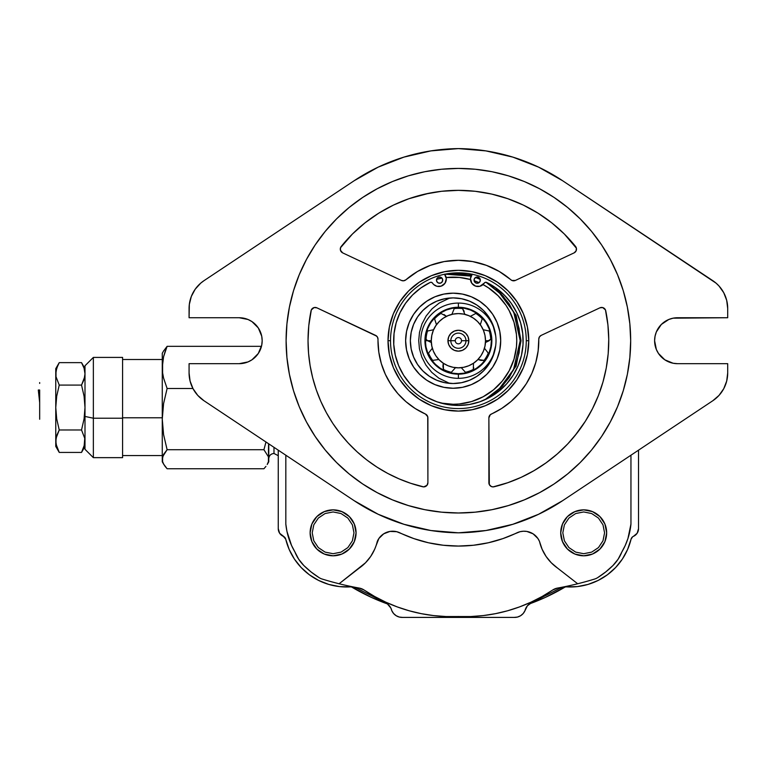 <?xml version="1.0" encoding="UTF-8"?>
<svg xmlns="http://www.w3.org/2000/svg" width="766" height="766" viewBox="0 0 766 766"><rect width="100%" height="100%" fill="white"/><g stroke="black" fill="none" stroke-linecap="round" stroke-linejoin="round"><path stroke-width="1.15" d="M495.554 393.714L516.131 366.062L521.043 340.707L520.2 340.707L513.431 370.064L502.429 386.169L484.763 399.823L489.847 396.817L500.571 388.103L509.275 377.389L515.499 365.382L519.089 352.906L520.2 340.707L521.043 340.707L516.131 315.353L495.564 287.7M405.626 340.707A47.54 47.54 0 0 1 453.166 293.167A47.54 47.54 0 0 1 500.705 340.707L499.796 331.429L497.096 322.515L492.701 314.29L486.783 307.089L479.583 301.182L471.358 296.787L462.444 294.077L453.166 293.167L443.897 294.077L434.973 296.787L426.758 301.182L419.557 307.089L413.64 314.29L409.245 322.515L406.545 331.429L405.626 340.707L406.545 349.976L409.245 358.9L413.64 367.115L419.557 374.325L426.758 380.233L434.973 384.628L443.897 387.328L453.166 388.247L462.444 387.328L471.358 384.628L479.583 380.233L486.783 374.325L492.701 367.115L497.096 358.9L499.796 349.976L500.705 340.707A47.54 47.54 0 0 1 453.166 388.247A47.54 47.54 0 0 1 405.626 340.707M483.135 284.646L488.488 287.853L498.12 295.753L506.029 305.385L509.237 310.737L514.005 322.256L516.437 334.474L516.744 340.707A63.568 63.568 0 0 1 441.427 403.184M495.679 345.772A42.81 42.81 0 0 1 450.628 383.44A42.81 42.81 0 0 1 410.356 340.707A42.81 42.81 0 0 1 450.628 297.974A42.81 42.81 0 0 1 495.679 335.642L492.72 324.324L488.765 316.923L483.442 310.431L476.95 305.107L469.548 301.153L461.525 298.721L453.166 297.897L444.816 298.721L436.783 301.153L429.381 305.107L422.899 310.431L417.575 316.923L413.621 324.324L411.179 332.358L410.356 340.707L411.179 349.057L413.621 357.09L417.575 364.492L422.899 370.974L429.381 376.298L436.783 380.262L444.816 382.694L453.166 383.517L461.525 382.694L469.548 380.262L476.95 376.298L483.442 370.974L488.765 364.492L492.72 357.09L495.679 345.744M479.65 278.221L476.711 277.053M471.425 275.339L455.78 272.887M444.989 274.171L471.052 276.105L465.364 274.793L453.166 273.673L444.998 274.171M475.504 277.503L480.225 279.37L475.504 277.503M486.008 282.271L503.07 295.944L513.67 311.839L520.2 340.707L519.089 328.509L515.499 316.032L509.275 304.025L500.571 293.301L486.017 282.271M436.572 279.341L441.992 278.125A63.568 63.568 0 0 0 436.572 279.341M446.166 277.522L459.399 277.445L470.487 279.542A63.568 63.568 0 0 0 446.166 277.522M479.066 282.654A63.568 63.568 0 0 0 474.097 280.682L477.496 281.974M483.03 284.588A63.568 63.568 0 0 1 516.744 340.707L516.437 346.941L514.005 359.158L509.237 370.677L502.314 381.037L493.495 389.846L483.135 396.769L471.626 401.537L459.399 403.969L453.166 404.276L440.766 403.05M471.626 401.537L477.496 399.44M511.899 365.037L512.1 364.549M55.765 368.647L59.241 362.634L55.765 368.647L55.765 373.856L56.703 368.187L59.241 362.634L81.531 362.634L59.241 362.634L56.703 368.187L55.765 373.856L55.765 441.206L56.703 435.528L59.241 429.985L56.703 418.878L55.765 407.531L56.703 396.185L59.241 385.078L56.004 376.709L55.765 368.647M84.997 446.415L81.531 452.428L84.997 446.415M84.997 373.856L84.069 368.187L81.531 362.634L84.069 368.187L84.997 373.856L84.069 379.534L81.531 385.078L84.069 396.185L84.997 407.531L84.069 418.878L81.531 429.985L84.758 438.353L84.069 446.884L81.531 452.428L59.241 452.428L56.703 446.884L55.765 441.206L55.765 446.415L55.765 373.856L56.004 376.709L56.004 371.003L57.795 365.392M58.925 451.873L59.241 452.428L81.531 452.428L84.758 444.06L82.967 449.671M56.703 435.528L56.004 438.353L59.241 429.985L81.531 429.985L84.758 438.353L84.758 444.06M55.765 446.415L59.241 452.428L56.004 444.06L56.004 438.353M59.241 429.985L56.703 418.878L55.765 407.531L56.703 396.185L59.241 385.078L81.531 385.078L84.069 396.185L84.997 407.531L84.069 418.878L81.531 429.985L59.241 429.985M84.758 376.709L81.531 385.078L59.241 385.078L56.004 376.709M443.485 369.442L442.911 366.253L443.485 369.442A32.373 32.373 0 0 0 451.337 372.295L455.473 367.699A27.145 27.145 0 0 0 461.314 367.699L465.441 372.295A32.373 32.373 0 0 0 473.292 369.442A32.373 32.373 167.6 0 1 465.441 372.295L461.314 367.699A27.145 27.145 0 0 1 455.473 367.699L451.337 372.295A32.373 32.373 -152.4 0 1 443.485 369.442L443.284 363.256A27.145 27.145 0 0 1 438.803 359.503L432.685 360.374A32.373 32.373 -112.4 0 1 428.5 353.136L432.321 348.271A27.145 27.145 0 0 1 431.306 342.517L427.6 340.707L425.398 340.707C424.067 331.056 433.968 308.162 458.394 307.712C482.81 308.162 492.71 331.056 491.389 340.707L490.834 346.711L489.072 352.848L486.008 358.766L481.718 364.041L476.442 368.322L470.535 371.386L464.397 373.147L458.394 373.703L452.39 373.147L446.243 371.386L440.335 368.322L435.059 364.041L430.77 358.766L427.715 352.848L425.944 346.711L425.398 340.707L425.944 334.704L427.715 328.557L430.77 322.649L435.059 317.373L440.335 313.093L446.243 310.029L452.39 308.258L458.394 307.712L464.397 308.258L470.535 310.029L476.442 313.093L481.718 317.373L486.008 322.649L489.072 328.557L490.834 334.704L491.389 340.707C492.71 350.359 482.81 373.253 458.394 373.703C433.968 373.253 424.067 350.359 425.398 340.707L431.277 340.707A27.116 27.116 0 0 1 458.394 313.591A27.116 27.116 0 0 1 485.5 340.707L489.177 340.707L490.728 339.242A32.373 32.373 0 0 0 489.273 331.017L483.222 329.744A27.145 27.145 0 0 0 480.301 324.679L482.226 318.8A32.373 32.373 0 0 0 475.82 313.428L470.372 316.339A27.145 27.145 0 0 0 464.876 314.347L462.568 308.612A32.373 32.373 0 0 0 454.219 308.612L451.902 314.347A27.145 27.145 0 0 0 446.415 316.339L440.957 313.428A32.373 32.373 0 0 0 434.561 318.8L436.476 324.679A27.145 27.145 0 0 0 433.556 329.744L427.505 331.017A32.373 32.373 0 0 0 426.059 339.242L427.6 340.707L426.059 339.242A32.373 32.373 -72.4 0 1 427.505 331.017L433.556 329.744A27.145 27.145 0 0 1 436.476 324.679L434.561 318.8A32.373 32.373 -32.4 0 1 440.957 313.428L446.415 316.339A27.145 27.145 0 0 1 451.902 314.347L454.219 308.612A32.373 32.373 7.6 0 1 462.568 308.612L464.876 314.347A27.145 27.145 0 0 1 470.372 316.339L475.82 313.428A32.373 32.373 47.6 0 1 482.226 318.8L480.301 324.679A27.145 27.145 0 0 1 483.222 329.744L489.273 331.017A32.373 32.373 87.6 0 1 490.728 339.242L485.481 342.517A27.145 27.145 0 0 1 484.466 348.271L488.277 353.136A32.373 32.373 127.6 0 1 484.102 360.374L477.974 359.503A27.145 27.145 0 0 1 473.503 363.256L473.292 369.442L473.503 363.256A27.145 27.145 0 0 0 477.974 359.503L480.856 360.384L477.974 359.503M458.394 378.337L458.394 374.162A33.455 33.455 0 0 1 424.939 340.707A33.455 33.455 0 0 1 458.394 307.252L458.394 303.077A37.63 37.63 0 0 0 420.764 340.707A37.63 37.63 0 0 0 458.394 378.337A37.63 37.63 0 0 1 420.764 340.707A37.63 37.63 0 0 1 458.394 303.077A37.63 37.63 0 0 1 496.023 340.707A37.63 37.63 0 0 1 458.394 378.337A37.63 37.63 0 0 0 496.023 340.707A37.63 37.63 0 0 0 458.394 303.077L458.394 307.252A33.455 33.455 0 0 1 491.849 340.707A33.455 33.455 0 0 1 458.394 374.162L458.394 378.337M450.81 340.707A7.583 7.583 0 0 0 458.394 348.291A7.583 7.583 0 0 0 465.977 340.707L468.83 340.707A10.446 10.446 0 0 1 458.394 351.144A10.446 10.446 0 0 1 447.947 340.707L455.263 340.707A3.131 3.131 0 0 0 458.394 343.838A3.131 3.131 0 0 0 461.525 340.707L465.977 340.707A7.583 7.583 0 0 1 458.394 348.291A7.583 7.583 0 0 1 450.81 340.707A7.583 7.583 0 0 1 458.394 333.124A7.583 7.583 0 0 1 465.977 340.707L461.525 340.707A3.131 3.131 0 0 0 458.394 337.576A3.131 3.131 0 0 0 455.263 340.707L447.947 340.707A10.446 10.446 0 0 1 458.394 330.261A10.446 10.446 0 0 1 468.83 340.707L465.977 340.707A7.583 7.583 0 0 0 458.394 333.124A7.583 7.583 0 0 0 450.81 340.707M480.856 360.384L484.102 360.374A32.373 32.373 0 0 0 488.277 353.136L484.466 348.271A27.145 27.145 0 0 0 485.481 342.517L489.177 340.707L485.5 340.707L484.983 335.412L483.442 330.328L480.933 325.646L477.563 321.538L473.455 318.158L468.763 315.659L463.679 314.117L458.394 313.591L453.099 314.117L448.014 315.659L443.332 318.158L439.224 321.538L435.844 325.646L433.345 330.328L431.804 335.412L431.277 340.707L431.804 345.993L433.345 351.077L435.844 355.769L439.224 359.876L443.332 363.247L448.014 365.755L453.099 367.297L458.394 367.814L463.679 367.297L468.763 365.755L473.455 363.247L477.563 359.876L480.933 355.769L483.442 351.077L484.983 345.993L485.5 340.707A27.116 27.116 0 0 1 458.394 367.814A27.116 27.116 0 0 1 431.277 340.707L427.6 340.707L431.306 342.517A27.145 27.145 0 0 0 432.321 348.271L428.5 353.136A32.373 32.373 0 0 0 432.685 360.374L438.803 359.503A27.145 27.145 0 0 0 443.284 363.256L442.911 366.253M468.83 340.707L468.036 344.7L465.776 348.09L462.386 350.349L458.394 351.144L454.391 350.349L451.011 348.09L448.742 344.7L447.947 340.707L448.742 336.714L451.011 333.325L454.391 331.056L458.394 330.261L462.386 331.056L465.776 333.325L468.036 336.714L468.83 340.707M458.394 307.252L451.863 307.894L445.592 309.799L439.808 312.892L434.734 317.047L430.578 322.122L427.485 327.905L425.58 334.177L424.939 340.707L425.58 347.228L427.485 353.509L430.578 359.292L434.734 364.357L439.808 368.523L445.592 371.615L451.863 373.521L458.394 374.162L464.914 373.521L471.195 371.615L476.979 368.523L482.044 364.357L486.209 359.292L489.302 353.509L491.207 347.228L491.849 340.707L491.207 334.177L489.302 327.905L486.209 322.122L482.044 317.047L476.979 312.892L471.195 309.799L464.914 307.894L458.394 307.252M480.301 324.679A27.145 27.145 0 0 1 483.222 329.744M444.012 314.529L446.415 316.339M462.568 308.612L464.196 311.408M473.292 369.442L473.733 367.699M387.357 603.914A208.831 208.831 0 0 1 351.355 586.842A208.831 208.831 0 0 0 387.357 603.914M529.421 603.914A208.831 208.831 0 0 0 565.423 586.842A208.831 208.831 0 0 1 529.421 603.914M385.298 603.158L371.567 597.461L351.355 586.842M565.423 586.842L545.22 597.461L531.48 603.158M583.692 553.713L591.678 552.123L598.457 547.594L602.986 540.825L604.575 532.83L602.986 524.834L598.457 518.065L591.678 513.536L583.692 511.947L575.697 513.536L568.927 518.065L564.398 524.834L562.809 532.83L564.398 540.825L568.927 547.594L575.697 552.123L583.692 553.713M436.706 278.948L436.706 281.342L438.401 283.037L440.795 283.037L442.489 281.342L442.489 278.948L440.795 277.254L438.401 277.254L436.706 278.948A3.131 3.131 0 0 0 439.598 283.276A3.131 3.131 0 0 1 436.467 280.145A3.131 3.131 0 0 1 439.598 277.014A3.131 3.131 0 0 0 436.706 278.939M480.081 278.939A3.131 3.131 0 0 0 474.049 280.145A3.131 3.131 0 0 0 477.18 283.276A3.131 3.131 0 0 1 474.049 280.145A3.131 3.131 0 0 1 477.189 277.014A3.131 3.131 0 0 1 480.32 280.145A3.131 3.131 0 0 1 477.189 283.276A3.131 3.131 0 0 0 480.081 278.948L478.386 277.254L475.983 277.254L474.288 278.948L474.288 281.342L475.983 283.037L478.386 283.037L480.081 281.342L480.081 278.948M504.229 294.996A64.737 64.737 0 0 0 486.592 282.434A1.791 1.791 0 0 0 485.328 282.319L484.304 283.075A7.516 7.516 0 0 1 471.195 282.223A7.516 7.516 0 0 1 472.162 274.247M516.744 312.672A64.737 64.737 0 0 0 504.258 295.025L495.947 287.978L486.592 282.434A1.791 1.791 0 0 0 484.304 283.075L479.842 286.293L475.59 286.13A7.516 7.516 0 0 0 475.59 286.13L471.76 283.219A7.516 7.516 0 0 0 471.77 283.228L470.477 278.585A7.516 7.516 0 0 0 470.477 278.594L472.268 274.132M485.328 282.319L486.592 282.434A64.737 64.737 0 0 1 458.394 405.444A64.737 64.737 0 0 0 489.666 397.391M489.704 397.363A64.737 64.737 0 0 0 516.772 312.729L511.248 303.326L504.248 295.006M444.615 274.247A7.516 7.516 0 0 1 438.794 286.522A7.516 7.516 0 0 1 432.474 283.075A7.516 7.516 0 0 0 432.474 283.085L431.45 282.319A1.791 1.791 0 0 0 430.186 282.434A1.791 1.791 0 0 1 432.474 283.075L433.671 284.512A7.516 7.516 0 0 0 433.68 284.512M445.017 283.219A7.516 7.516 0 0 0 446.3 278.585L445.017 283.219L441.197 286.13L436.936 286.293L433.671 284.512M427.122 397.391A64.737 64.737 0 0 0 437.003 401.805L447.555 404.534L458.394 405.444A64.737 64.737 0 0 1 430.186 282.434A64.737 64.737 0 0 0 420.85 287.959M420.812 287.997A64.737 64.737 0 0 0 405.549 303.317L400.024 312.7L396.156 322.869A64.737 64.737 0 0 0 427.074 397.363L437.022 401.815M405.52 303.346A64.737 64.737 0 0 0 400.034 312.672M400.005 312.729A64.737 64.737 0 0 0 396.166 322.859L394.05 333.536L393.762 344.403L395.294 355.175L398.607 365.535L403.605 375.187L410.145 383.871L418.054 391.34L427.093 397.382M437.051 401.824A64.737 64.737 0 0 0 458.365 405.444M444.519 274.132L446.3 278.585M431.45 282.319L430.186 282.434L420.831 287.978L412.539 295.006L405.53 303.326M458.394 405.444L469.223 404.534L479.755 401.815L489.685 397.382L498.733 391.34L506.632 383.871L513.182 375.187L518.18 365.535L521.493 355.175L523.025 344.403L522.728 333.536L520.621 322.869L516.763 312.7M439.598 283.276A3.131 3.131 0 0 0 442.729 280.145A3.131 3.131 0 0 0 439.598 277.014A3.131 3.131 0 0 1 442.729 280.145A3.131 3.131 0 0 1 439.598 283.276M281.246 535.061L283.315 536.324A4.175 4.175 0 0 1 285.728 539.178L289.194 549.49L294.393 559.046L301.172 567.549L309.33 574.749L318.608 580.427L328.729 584.41L339.386 586.584L350.254 586.871A62.506 62.506 0 0 1 285.728 539.178L283.315 536.324A8.349 8.349 0 0 1 278.259 528.655L279.638 533.251L284.148 536.813M350.254 586.871A12.534 12.534 0 0 1 357.195 588.441L385.087 602.631L357.195 588.441L353.835 587.149L350.254 586.871L353.835 587.149M387.424 603.962L385.087 602.631A11.346 11.346 0 0 1 391.761 610.588L393.571 613.489L396.166 615.711L399.306 617.061L402.705 617.406A11.279 11.279 0 0 1 391.761 610.588L390.861 608.051L387.424 603.962L389.387 605.801M514.082 617.406L402.705 617.406L514.082 617.406L517.481 617.061L520.621 615.711L523.216 613.489L525.016 610.588A11.279 11.279 0 0 1 514.082 617.406M527.391 605.801L525.016 610.588A11.346 11.346 0 0 1 531.7 602.631L559.582 588.441A12.534 12.534 0 0 1 566.524 586.871L577.401 586.584L588.058 584.41L598.179 580.427L607.457 574.749L615.605 567.549L622.385 559.046L627.593 549.49L631.06 539.178A62.506 62.506 0 0 1 566.524 586.871L562.943 587.149L559.582 588.441L531.7 602.631L527.391 605.801L529.354 603.962M632.63 536.813L631.06 539.178A4.175 4.175 0 0 1 633.472 536.324L637.149 533.251L638.518 528.655A8.349 8.349 0 0 1 633.472 536.324L635.531 535.061M638.518 450.169L638.518 528.655L638.518 450.169M278.259 450.169L278.259 528.655L278.259 450.169M289.194 549.49L294.393 559.046L301.172 567.549M328.729 584.41L339.386 586.584M393.571 613.489L396.166 615.711M520.621 615.711L523.216 613.489M577.401 586.584L588.058 584.41M598.179 580.427L607.457 574.749L615.605 567.549M622.385 559.046L627.593 549.49M637.149 533.251L638.174 531.049M356.066 532.83A22.97 22.97 0 0 1 333.095 555.8A22.97 22.97 0 0 1 310.125 532.83A22.97 22.97 0 0 1 333.095 509.859A22.97 22.97 0 0 1 356.066 532.83L354.313 541.619L349.334 549.069L341.885 554.057L333.095 555.8L324.305 554.057L316.846 549.069L311.867 541.619L310.125 532.83L311.867 524.04L316.846 516.59L324.305 511.611L333.095 509.859L341.885 511.611L349.334 516.59L354.313 524.04L356.066 532.83M606.662 532.83A22.97 22.97 0 0 1 583.692 555.8A22.97 22.97 0 0 1 560.722 532.83A22.97 22.97 0 0 1 583.692 509.859A22.97 22.97 0 0 1 606.662 532.83L604.91 541.619L599.931 549.069L592.482 554.057L583.692 555.8L574.902 554.057L567.443 549.069L562.464 541.619L560.722 532.83L562.464 524.04L567.443 516.59L574.902 511.611L583.692 509.859L592.482 511.611L599.931 516.59L604.91 524.04L606.662 532.83M286.101 340.707A172.283 172.283 0 0 1 458.394 168.424A172.283 172.283 0 0 1 630.677 340.707L629.843 323.817L627.364 307.099L623.256 290.697L617.559 274.774L610.33 259.492L601.645 244.986L591.572 231.409L580.216 218.885L567.692 207.529L554.105 197.456L539.609 188.762L524.317 181.532L508.404 175.835L492.002 171.728L475.274 169.248L458.394 168.424L441.503 169.248L424.776 171.728L408.383 175.835L392.46 181.532L377.178 188.762L362.672 197.456L349.095 207.529L336.571 218.885L325.215 231.409L315.142 244.986L306.448 259.492L299.219 274.774L293.522 290.697L289.414 307.099L286.934 323.817L286.101 340.707L286.934 357.588L289.414 374.315L293.522 390.717L299.219 406.641L306.448 421.922L315.142 436.419L325.215 450.006L336.571 462.53L349.095 473.886L362.672 483.959L377.178 492.643L392.46 499.872L408.383 505.57L424.776 509.677L441.503 512.157L458.394 512.99L475.274 512.157L492.002 509.677L508.404 505.57L524.317 499.872L539.609 492.643L554.105 483.959L567.692 473.886L580.216 462.53L591.572 450.006L601.645 436.419L610.33 421.922L617.559 406.641L623.256 390.717L627.364 374.315L629.843 357.588L630.677 340.707A172.283 172.283 0 0 1 458.394 512.99A172.283 172.283 0 0 1 286.101 340.707L286.474 351.977M427.227 415.584L427.734 416.666L425.436 414.042A80.401 80.401 0 0 1 377.992 340.707L378.816 352.207L381.286 363.477L385.336 374.268L390.89 384.379L397.832 393.59L406.018 401.71L415.287 408.575L425.436 414.042A4.175 4.175 0 0 1 427.897 417.853L427.897 482.714A4.175 4.175 0 0 1 422.736 486.774A150.356 150.356 0 0 1 311.044 310.785A4.175 4.175 0 0 1 316.904 307.836L376.748 336.178M428.165 266.204L417.489 271.48L405.894 279.81A4.175 4.175 0 0 1 401.394 280.433L342.689 252.885A4.175 4.175 0 0 1 341.215 246.489A150.356 150.356 0 0 1 575.572 246.489A4.175 4.175 0 0 1 574.088 252.885L515.394 280.433L574.088 252.885L576.07 250.932L576.386 248.174L564.341 234.013L551.788 222.868L538.067 213.197L523.36 205.106L507.839 198.71L491.705 194.085L475.15 191.28L491.705 194.085M527.314 382.1L531.824 373.444L535.807 362.414L538.134 350.933L538.776 339.233A4.175 4.175 0 0 1 541.179 335.384L599.874 307.836A4.175 4.175 0 0 1 605.743 310.785A150.356 150.356 0 0 1 494.051 486.774A4.175 4.175 0 0 1 488.88 482.714L488.88 417.853L489.302 484.543L491.284 486.496L493.113 486.898L507.848 482.695L521.196 477.323L533.959 470.688L521.196 477.323M390.516 340.707A67.868 67.868 0 0 0 458.394 408.575A67.868 67.868 0 0 0 526.261 340.707L528.77 340.707A70.376 70.376 0 0 1 458.394 411.083A70.376 70.376 0 0 1 388.017 340.707L390.516 340.707A67.868 67.868 0 0 1 458.394 272.84A67.868 67.868 0 0 1 526.261 340.707A67.868 67.868 0 0 1 458.394 408.575A67.868 67.868 0 0 1 390.516 340.707L388.017 340.707A70.376 70.376 0 0 1 458.394 270.331A70.376 70.376 0 0 1 528.77 340.707L526.261 340.707A67.868 67.868 0 0 0 458.394 272.84A67.868 67.868 0 0 0 390.516 340.707M654.604 340.707A22.97 22.97 0 0 1 677.584 317.737L727.7 317.737L727.7 308.487L727.7 317.737L673.103 318.177L668.785 319.479L661.336 324.458L656.357 331.917L655.054 336.226L654.604 340.707L656.357 349.497L658.482 353.471L664.821 359.809L673.103 363.237L677.584 363.678A22.97 22.97 0 0 1 654.604 340.707M562.656 500.658L712.801 400.742A33.417 33.417 0 0 0 727.7 372.927L727.7 363.678L677.584 363.678L727.7 363.678L727.7 372.927L726.695 381.056L723.736 388.707L719.015 395.4L712.801 400.742L562.656 500.658A192.122 192.122 0 0 1 458.394 532.82A192.122 192.122 0 0 0 562.656 500.658L538.603 514.264L512.856 524.289L485.931 530.522L458.394 532.82A192.122 192.122 0 0 1 354.122 500.658L203.986 400.742L354.122 500.658L378.174 514.264L403.931 524.289L430.856 530.522L458.394 532.82M712.801 280.672A33.417 33.417 0 0 1 727.7 308.487L726.695 300.349L723.736 292.708L719.015 286.015L716.066 283.152L562.656 180.757L712.801 280.672M458.394 148.594A192.122 192.122 0 0 1 562.656 180.757L538.603 167.141L512.856 157.116L485.931 150.892L458.394 148.594A192.122 192.122 0 0 0 354.122 180.757L203.986 280.672L354.122 180.757L378.174 167.141L403.931 157.116L430.856 150.892L458.394 148.594M189.078 308.487A33.417 33.417 0 0 1 203.986 280.672L200.711 283.152L195.196 289.213L191.328 296.442L189.336 304.389L189.078 317.737L239.203 317.737A22.97 22.97 0 0 1 262.173 340.707A22.97 22.97 0 0 1 239.203 363.678L189.078 363.678L189.078 372.927L189.078 363.678L239.203 363.678L247.993 361.925L251.966 359.809L258.305 353.471L261.733 345.188L262.173 340.707L261.733 336.226L258.305 327.944L251.966 321.605L247.993 319.479L239.203 317.737L189.078 317.737L189.078 308.487M203.986 400.742A33.417 33.417 0 0 1 189.078 372.927L190.083 381.056L193.042 388.707L197.772 395.4L203.986 400.742M531.824 373.435L526.29 383.756L519.31 393.169L511.046 401.47L501.653 408.47L490.336 414.684L488.88 417.853A4.175 4.175 0 0 1 491.341 414.042A80.401 80.401 0 0 0 538.776 339.233A4.175 4.175 0 0 1 538.776 339.156L539.427 336.916L541.179 335.384L599.874 307.836L602.641 307.559L605.456 309.885L607.926 325.004L608.74 339.367L608.185 353.748L606.251 368.006L602.966 382.014L598.351 395.649L592.463 408.776L585.339 421.271L574.95 435.691M497.211 270.302L486.391 265.342L472.612 261.57L458.394 260.306L444.165 261.57L430.387 265.342L417.489 271.48M486.391 265.342L499.288 271.48L511.899 280.461L515.394 280.433A4.175 4.175 0 0 1 510.893 279.81A80.401 80.401 0 0 0 405.894 279.81L403.49 280.816M403.73 280.787L401.394 280.433L342.689 252.885L340.458 250.271L340.525 247.715L352.446 234.013L364.999 222.868L378.71 213.197L393.427 205.106L408.948 198.71L429.065 193.233M427.734 416.666L427.897 482.714L426.978 485.338L423.675 486.898L410.72 483.308L399.029 478.846L387.749 473.436L376.968 467.107L366.742 459.906L357.147 451.873L348.262 443.074L340.133 433.566L332.827 423.416L326.383 412.692L320.858 401.47L316.281 389.837L312.691 377.849L310.106 365.612L308.554 353.203L308.028 340.707L308.784 325.665L311.331 309.885L314.137 307.559L316.904 307.836L375.599 335.384A4.175 4.175 0 0 1 378.002 339.233A80.401 80.401 0 0 0 377.992 340.707A80.401 80.401 0 0 1 378.002 339.233L377.389 336.973M312.049 375.244L310.125 365.679M397.832 393.59L403.155 399.134M375.599 335.384L377.37 336.954M427.897 482.714L427.792 483.652M425.082 194.085L441.628 191.28L458.394 190.351L475.15 191.28M472.612 261.57L458.394 260.306L444.165 261.57M602.966 382.014L598.351 395.649M577.057 433.039L567.692 443.964L557.322 453.932L546.043 462.875L533.959 470.688M528.77 340.707L527.41 354.438L523.408 367.642L516.906 379.802L508.155 390.469L497.488 399.22L485.318 405.721L472.124 409.733L458.394 411.083L444.663 409.733L431.459 405.721L419.289 399.22L408.623 390.469L399.871 379.802L393.37 367.642L389.367 354.438L388.017 340.707L389.367 326.977L393.37 313.773L399.871 301.603L408.623 290.946L419.289 282.194L431.459 275.683L444.663 271.681L458.394 270.331L472.124 271.681L485.318 275.683L497.488 282.194L508.155 290.946L516.906 301.603L523.408 313.773L527.41 326.977L528.77 340.707M630.677 340.707L630.303 329.437M610.33 259.492L601.645 244.986M554.038 197.408L540.518 189.25M492.002 171.728L475.274 169.248M458.394 168.424L441.503 169.248M374.698 190.112L362.739 197.408M313.591 247.351L306.457 259.473M289.414 374.315L293.522 390.717M306.448 421.922L315.142 436.419M362.672 483.959L377.178 492.643M424.776 509.677L441.503 512.157M458.394 512.99L475.274 512.157M542.079 491.303L554.038 483.997M603.187 434.063L610.32 421.942M258.305 353.471L258.985 352.379M658.482 327.944L657.85 328.94M557.485 568.037L577.679 583.759A316.722 316.722 0 0 0 594.646 579.039A12.534 12.534 0 0 0 597.604 577.679L605.609 572.03L612.944 565.538L618.105 559.209L625.267 545.402L627.938 538.508L630.954 524.059L630.954 455.205L630.954 524.059A68.05 68.05 0 0 1 621.868 551.97A40.1 40.1 0 0 1 612.944 565.538A89.067 89.067 0 0 1 597.604 577.679A12.534 12.534 0 0 1 594.646 579.039A316.722 316.722 0 0 1 557.466 588.087A316.722 316.722 0 0 0 577.679 583.759L557.485 568.037A45.079 45.079 0 0 1 539.513 541.466L542.108 549.232L546.053 556.403L551.242 562.742L557.485 568.037M319.173 577.679A12.534 12.534 0 0 0 322.141 579.039A316.722 316.722 0 0 0 339.108 583.759L365.545 562.742L370.725 556.403L374.679 549.232L378.873 538.498L383.709 533.816L389.999 531.422L396.721 531.7L413.87 538.603L428.395 542.759L443.303 545.248L458.394 546.062L473.484 545.248L488.382 542.759L502.908 538.603L520.066 531.7L523.408 531.221L526.788 531.422L533.069 533.816L537.904 538.498L539.513 541.466A16.708 16.708 0 0 0 516.887 532.849A134.51 134.51 0 0 1 458.394 546.062A134.51 134.51 0 0 1 399.9 532.849A16.708 16.708 0 0 0 377.265 541.466A45.079 45.079 0 0 1 359.302 568.037L339.108 583.759A316.722 316.722 0 0 1 322.141 579.039A12.534 12.534 0 0 1 319.173 577.679A89.067 89.067 0 0 1 303.834 565.538L311.168 572.03L319.173 577.679M285.823 455.205L285.823 524.059L286.944 531.365L291.52 545.402L298.683 559.209L303.834 565.538A40.1 40.1 0 0 1 294.92 551.97A68.05 68.05 0 0 1 285.823 524.059L285.823 455.205M458.394 616.506A157.758 157.758 0 0 1 364.061 590.002L374.679 596.513L385.767 602.162L397.276 606.921L409.121 610.761L421.223 613.652L433.527 615.577L445.936 616.534L470.841 616.534L483.25 615.577L495.554 613.652L507.667 610.761L519.511 606.921L531.01 602.162L542.108 596.513L552.717 590.002A12.534 12.534 0 0 1 557.466 588.087L552.717 590.002A157.758 157.758 0 0 1 458.394 616.506M359.321 588.087A12.534 12.534 0 0 1 364.061 590.002L359.321 588.087A316.722 316.722 0 0 1 339.108 583.759A316.722 316.722 0 0 0 359.321 588.087M383.709 533.816L381.056 535.913M471.511 275.185A66.824 66.824 0 0 0 469.252 274.764A66.824 66.824 0 0 1 471.511 275.185M333.095 553.713L341.081 552.123L347.86 547.594L352.389 540.825L353.978 532.83L352.389 524.834L347.86 518.065L341.081 513.536L333.095 511.947L325.1 513.536L318.321 518.065L313.801 524.834L312.212 532.83L313.801 540.825L318.321 547.594L325.1 552.123L333.095 553.713M122.589 357.425L122.589 457.647L122.589 418.217L93.356 418.217L93.356 357.416L93.356 418.217L122.589 418.217L122.589 357.416L93.356 357.416L84.997 365.765L84.997 416.436L93.356 418.217L93.356 457.647L93.356 418.217L84.997 416.436L84.997 449.297L84.997 365.775M122.589 417.776L162.268 417.776L122.589 417.776M165.111 351.508L167.112 346.328L163.579 351.029L167.112 346.328L261.474 346.328L167.112 346.328L163.579 356.755L165.111 351.508M162.603 362.05L163.579 356.755L162.268 367.412L162.268 419.098L163.579 403.634L167.112 388.496L163.579 378.069L162.603 372.774L162.603 362.05M163.819 350.579L162.268 353.279L162.268 459.227L163.579 454.41L167.112 449.709L163.579 434.571L162.268 419.098L163.579 403.634L167.112 388.496L192.936 388.496L167.112 388.496L163.579 378.069L162.603 372.774L162.268 353.337M162.603 461.639L162.268 459.227L162.268 461.783L163.819 464.483L162.603 461.639L162.603 456.804L167.112 449.709L263.925 449.709L268.435 456.804L268.435 461.639L267.219 464.483L268.77 461.783L268.77 459.227L268.77 461.726M165.111 466.398L163.579 464.033L167.112 468.744L263.925 468.744L167.112 468.744L165.111 466.398M273.989 447.325L273.989 453.472L273.989 447.325M265.936 466.398L263.925 468.744L265.936 466.398M268.435 453.012L268.588 443.734L268.435 453.012M268.77 458.02L268.77 443.859L268.435 461.639M265.974 441.992L263.925 449.709L167.112 449.709L163.579 434.571L162.268 419.098L162.268 461.726M449.518 383.364L438.87 378.193L431.718 372.333L425.925 365.123L421.788 357.071L419.423 348.702L418.715 340.525L419.5 332.358L421.942 324.008L426.145 315.994L432.005 308.842L439.215 303.039L449.719 298.031M39.669 390.229L39.669 402.59L39.669 390.018L38.3 390.018L39.66 402.571M39.669 407.014L39.669 419.251L39.669 407.014M39.669 402.571L39.669 415.794M39.669 399.115L39.669 390.018M39.669 415.459L39.669 399.105M39.669 382.588L39.669 383.412M81.531 362.634L84.997 368.647M162.268 359.503L122.589 359.503M278.259 455.684L273.989 453.472C270.829 453.788 269.086 455.531 268.77 458.69M162.268 455.559L122.589 455.559M122.589 457.647L93.356 457.647L84.997 449.297"/></g></svg>
